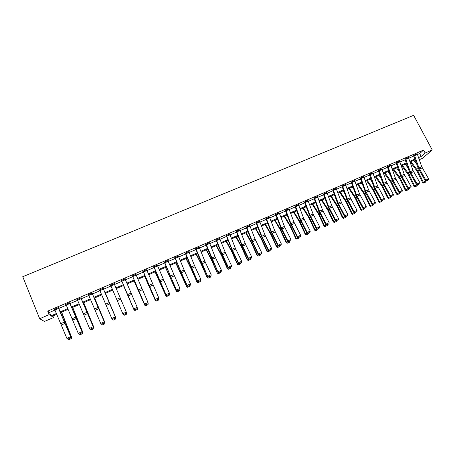 <?xml version="1.0" encoding="UTF-8"?>
<svg xmlns="http://www.w3.org/2000/svg" width="455" height="455" viewBox="0 0 455 455"><rect width="100%" height="100%" fill="white"/><g stroke="black" fill="none" stroke-linecap="round" stroke-linejoin="round"><path stroke-width="0.68" d="M52.843 315.941L53.502 317.556L44.436 321.463L39.687 318.71L22.75 276.703L413.64 115.331L432.25 149.951L425.152 153.005L423.588 150.082L47.718 311.118L49.55 312.386L54.941 310.071M432.25 149.951L422.513 158.3L419.3 159.688M414.926 159.921L415.642 161.269M58.758 308.433L66.328 305.186M70.081 303.576L77.623 300.34M81.314 298.753L88.833 295.528M92.462 293.97L99.952 290.756M103.524 289.221L110.98 286.024M114.501 284.512L121.906 281.332M125.421 279.825L132.735 276.685M136.25 275.178L143.479 272.073M146.999 270.566L154.143 267.5M157.669 265.987L164.727 262.956M168.253 261.443L175.226 258.451M178.758 256.938L185.646 253.981M189.178 252.462L195.991 249.539M199.523 248.02L206.251 245.137M209.789 243.618L216.438 240.763M219.981 239.245L226.55 236.424M230.094 234.905L236.583 232.118M240.126 230.6L246.542 227.847M250.091 226.323L256.432 223.604M259.976 222.08L266.243 219.39M269.792 217.865L275.986 215.209M279.535 213.685L285.655 211.063M289.204 209.539L295.25 206.94M298.804 205.415L304.782 202.85M308.331 201.326L314.24 198.789M317.795 197.265L323.63 194.763M327.185 193.238L332.952 190.759M336.512 189.234L342.211 186.789M345.766 185.265L351.402 182.842M354.957 181.317L360.525 178.929M364.085 177.405L369.585 175.038M373.146 173.514L378.583 171.177M382.137 169.652L387.512 167.343M391.072 165.819L396.385 163.538M399.945 162.014L405.195 159.762M408.749 158.232L413.936 156.008M417.497 154.478L419.675 153.545L423.588 150.082M417.212 153.79L413.737 155.474M408.465 157.549L404.984 159.227M399.661 161.326L396.129 162.907M390.788 165.137L387.256 166.706M381.859 168.97L378.372 170.642M372.861 172.832L369.375 174.498M363.801 176.722L360.314 178.388M354.678 180.641L351.186 182.301M345.487 184.588L341.995 186.243M336.234 188.563L332.673 190.082M326.912 192.573L323.414 194.211M317.522 196.606L314.018 198.243M308.063 200.672L304.486 202.145M298.537 204.767L294.948 206.223M288.936 208.896L285.427 210.506M279.273 213.054L275.758 214.339L275.446 214.788L275.758 214.652M269.536 217.245L265.987 218.525L265.703 218.963L266.016 218.832M259.725 221.466L256.148 222.745L255.886 223.177L256.205 223.041M249.84 225.725L246.235 226.999L245.996 227.415L246.314 227.284M239.887 230.02L240.092 229.633L236.242 231.282L236.031 231.692L236.355 231.555M229.855 234.342L230.059 233.933L226.18 235.599L225.993 235.997L226.317 235.861M219.742 238.676L219.947 238.272L216.04 239.944L215.88 240.337L216.205 240.194M209.556 243.05L209.761 242.64L205.819 244.329L205.688 244.705L206.018 244.562M199.284 247.452L199.495 247.037L195.525 248.743L195.423 249.107L195.752 248.97L195.627 248.697M188.939 251.888L189.149 251.473L185.151 253.19L185.077 253.549L185.287 253.134M178.514 256.358L178.73 255.943L174.697 257.672L174.652 258.019L174.987 257.877M168.009 260.869L168.225 260.448L164.164 262.188L164.147 262.524L164.482 262.381L164.363 262.103M157.424 265.407L157.646 264.986L153.551 266.738L153.557 267.062L153.898 266.92M146.755 269.986L146.976 269.559L142.853 271.328L142.893 271.641L143.115 271.214M136.005 274.592L136.227 274.166L132.075 275.952L132.485 276.105M125.171 279.239L125.398 278.813L121.206 280.61L121.303 280.9L121.531 280.468M114.25 283.926L114.478 283.493L110.258 285.302L110.73 285.433M103.268 288.635L103.478 288.208L99.224 290.034L99.696 290.165M92.029 293.117L104.462 322.163L92.217 293.39L92.564 293.225L92.388 292.963L88.099 294.806L88.577 294.937M81.058 298.161L81.212 297.758L76.889 299.612L77.367 299.743M69.825 302.979L70.184 302.825L69.945 302.592L65.583 304.458L66.066 304.588M58.496 307.836L58.86 307.682L58.587 307.461L54.196 309.343L54.68 309.474M39.687 318.71L49.151 314.644L50.954 315.85L56.454 313.484M47.718 311.118L49.151 314.644M56.79 314.246L51.779 316.401L53.502 317.556M418.873 158.459L419.413 157.987L418.805 158.255M415.25 159.785L410.069 162.02M406.514 163.55L401.27 165.808M397.721 167.338L392.415 169.624M388.86 171.154L383.497 173.469M379.942 174.999L374.51 177.336M370.962 178.872L365.462 181.238M361.913 182.768L356.35 185.162M352.801 186.692L347.176 189.121M343.622 190.651L337.928 193.102M334.379 194.632L328.618 197.112M325.069 198.642L319.239 201.155M315.69 202.685L309.792 205.222M306.243 206.752L300.277 209.323M296.734 210.853L290.694 213.458M287.145 214.982L281.036 217.615M277.493 219.145L271.311 221.807M267.767 223.337L261.511 226.033M257.968 227.557L251.638 230.287M248.094 231.811L241.69 234.57M238.153 236.094L231.669 238.886M228.131 240.411L221.574 243.237M218.036 244.762L211.399 247.622M207.867 249.147L201.15 252.042M197.618 253.56L190.821 256.489M187.289 258.013L180.413 260.977M176.887 262.495L169.925 265.493M166.399 267.011L159.358 270.048M155.838 271.567L148.705 274.638M145.19 276.151L137.973 279.262M134.458 280.775L127.155 283.92M123.646 285.433L116.252 288.618M112.743 290.131L105.293 293.344M101.727 294.88L94.253 298.099M90.625 299.663L83.123 302.893M79.437 304.486L71.907 307.728M68.159 309.343L60.6 312.602M418.566 157.567L421.216 156.429L425.152 153.005M60.265 311.846L67.823 308.587M71.577 306.971L79.107 303.73M82.793 302.143L90.3 298.912M93.929 297.348L101.402 294.129M104.974 292.593L112.425 289.386M115.934 287.873L123.328 284.688M126.843 283.175L134.145 280.03M137.66 278.517L144.878 275.411M148.398 273.899L155.53 270.827M159.051 269.309L166.098 266.272M169.618 264.759L176.585 261.762M180.112 260.243L186.994 257.28M190.52 255.755L197.322 252.832M200.854 251.308L207.571 248.419M211.103 246.894L217.746 244.034M221.284 242.515L227.841 239.688M231.379 238.164L237.868 235.371M241.406 233.847L247.816 231.089M251.353 229.565L257.689 226.84M261.233 225.31L267.489 222.62M271.032 221.09L277.22 218.428M280.763 216.904L286.877 214.271M290.421 212.741L296.461 210.142M300.01 208.612L305.982 206.047M309.531 204.517L315.429 201.975M318.978 200.445L324.807 197.936M328.356 196.406L334.118 193.927M337.673 192.397L343.366 189.945M346.92 188.415L352.545 185.993M356.1 184.463L361.662 182.068M365.211 180.538L370.711 178.172M374.26 176.642L379.697 174.305M383.247 172.775L388.615 170.46M392.17 168.93L397.477 166.649M401.031 165.119L406.275 162.862M409.83 161.332L415.011 159.096M419.675 153.545L421.216 156.429M49.55 312.386L50.954 315.85M226.192 235.593L232.391 250.955L238.272 263.144L238.431 262.7L241.662 261.278L235.207 247.833L229.866 234.336M114.478 283.493L114.597 283.778M99.258 290.017L99.383 290.301M88.168 294.777L88.287 295.062M76.992 299.566L77.111 299.856M65.719 304.401L65.838 304.691M54.361 309.269L54.481 309.559M414.368 154.905L417.172 153.716L421.734 166.729L428.621 178.849L425.829 180.083L426.494 180.823L426.255 181.067L428.451 179.964L426.494 180.823M413.686 155.382L418.099 168.003L425.226 180.692L425.829 180.083L418.953 167.94L414.374 154.916M425.226 180.692L426.255 181.067M428.451 179.964L428.621 178.849M410.222 161.952L417.036 171.114L422.593 182.563L423.298 182.171L417.724 170.693L411.041 161.599M416.86 164.42L413.794 160.41M423.878 182.882L425.812 182.023L423.878 182.882L423.298 182.171L425.999 180.976M426.051 180.993L425.812 182.023M423.594 183.035L422.593 182.563M405.604 158.664L408.425 157.464L413.026 170.511L419.897 182.7L417.087 183.934L417.758 184.679L417.525 184.918L419.726 183.809L417.758 184.679M404.939 159.131L409.392 171.785L416.501 184.542L417.087 183.934L410.222 171.734L405.61 158.676M416.501 184.542L417.525 184.918M419.726 183.809L419.897 182.7M396.771 162.446L399.615 161.246L404.262 174.328L411.11 186.573L408.283 187.818L408.965 188.563L408.732 188.802L410.945 187.688L408.965 188.563M396.777 162.458L401.435 175.556L408.283 187.818L407.714 188.415L400.622 175.602L396.186 163.015M407.714 188.415L408.732 188.802M410.945 187.688L411.11 186.573M401.623 165.66L408.38 174.879L413.942 186.379L414.63 185.998L409.056 174.47L402.413 165.313M408.033 167.901L405.183 164.124M415.216 186.704L417.161 185.845L415.216 186.704L414.63 185.998L417.275 184.827M417.389 184.872L417.161 185.845M414.943 186.857L413.942 186.379M392.955 169.391L399.672 178.679L405.234 190.224L405.9 189.849L400.32 178.275L393.729 169.055M399.143 171.387L396.521 167.855M406.497 190.554L408.459 189.689L406.497 190.554L405.9 189.849L408.488 188.706M408.664 188.774L408.459 189.689M406.23 190.708L405.234 190.224M390.737 165.034L395.429 178.167L402.265 190.474L399.416 191.726L400.104 192.471L399.882 192.71L402.095 191.589L400.104 192.471M390.743 165.046L387.887 166.274L392.585 179.401L399.416 191.726L398.864 192.317L392.585 181.187L387.313 166.82M398.864 192.317L399.882 192.71L399.689 193.563L397.454 194.581L399.689 193.563M402.095 191.589L402.265 190.474M381.808 168.868L386.54 182.034L393.353 194.399L390.481 195.667L391.181 196.406L390.97 196.64L393.188 195.525L391.181 196.406M378.321 170.534L382.9 183.302L389.958 196.247L390.481 195.667L383.673 183.274L378.935 170.113L381.813 168.879M389.958 196.247L390.97 196.64M393.188 195.525L393.353 194.399M373.106 173.412L370.211 174.657L369.915 173.981L372.816 172.735L377.582 185.924L384.378 198.357L381.489 199.631L382.194 200.376L381.99 200.604L384.213 199.483L382.194 200.376M369.318 174.39L373.947 187.198L380.983 200.206L381.489 199.631L374.698 187.181L370.211 174.657M380.983 200.206L381.99 200.604M384.213 199.483L384.378 198.357M384.23 173.15L390.896 182.5L396.459 194.097L397.107 193.728L391.527 182.102L384.981 172.826M390.18 174.874L387.791 171.615M397.715 194.433L397.107 193.728L399.632 192.613M397.454 194.581L396.459 194.097M375.449 176.932L382.063 186.351L387.632 197.993L388.257 197.635L382.672 185.964L376.177 176.62M381.142 178.36L379.004 175.402M388.871 198.34L390.862 197.459L388.871 198.34L388.257 197.635L390.72 196.549M391.05 196.606L390.862 197.459M388.621 198.482L387.632 197.993M366.599 180.749L373.163 190.23L378.736 201.918L379.339 201.565L373.754 189.849L367.31 180.442M372.025 181.846L370.154 179.213M379.965 202.27L381.967 201.389L379.965 202.27L379.339 201.565L381.745 200.507M382.154 200.53L381.967 201.389M379.72 202.412L378.736 201.918M363.744 176.608L368.561 189.849L375.341 202.344L372.429 203.624L372.946 204.596L375.176 203.47L373.14 204.369M360.258 178.275L365.723 192.886L371.945 204.193L372.429 203.624L365.661 191.111L360.826 177.859M371.945 204.193L372.946 204.596M375.176 203.47L375.341 202.344M357.693 184.588L364.205 194.131L369.778 205.87L370.364 205.529L364.774 193.762L358.375 184.292M362.834 185.321L361.247 183.052M370.996 206.234L373.015 205.341L370.996 206.234L370.364 205.529L372.702 204.5M373.197 204.483L373.015 205.341M370.762 206.371L369.778 205.87M354.621 180.521L359.478 193.796L366.235 206.354L363.306 207.651L363.841 208.618L366.076 207.486L364.023 208.39M351.129 182.182L356.64 196.839L362.84 208.208L363.306 207.651L356.555 195.07L351.681 181.784M362.84 208.208L363.841 208.618M366.076 207.486L366.235 206.354M348.723 188.45L355.179 198.067L360.758 209.852L361.321 209.516L355.73 197.703L349.383 188.165M353.563 188.791L352.272 186.92M361.964 210.221L363.994 209.323L361.964 210.221L361.321 209.516L363.596 208.515M364.176 208.464L363.994 209.323M361.736 210.358L360.758 209.852M342.467 185.737L345.436 184.48L350.333 197.771L357.067 210.398L354.115 211.7L354.667 212.667L356.908 211.535L354.843 212.445M341.933 186.118L347.495 200.826L353.671 212.252L354.115 211.7L347.387 199.057L342.473 185.748M353.671 212.252L354.667 212.667M356.908 211.535L357.067 210.398M339.692 192.346L346.09 202.026L351.67 213.861L352.215 213.537L346.625 201.673L340.329 192.067M344.208 192.249L343.235 190.816M352.87 214.242L354.917 213.338L352.87 214.242L352.215 213.537L354.422 212.565M355.093 212.474L354.917 213.338M352.648 214.368L351.67 213.861M336.171 188.433L341.654 202.975L347.83 214.47L344.862 215.778L345.425 216.745L347.677 215.607L345.595 216.523M333.185 189.712L338.15 203.072L344.862 215.778L344.435 216.324L337.479 203.049L332.747 190.224M344.435 216.324L345.425 216.745M347.677 215.607L347.83 214.47M330.592 196.264L336.939 206.013L342.518 217.899L343.042 217.587L337.451 205.666L331.206 195.997M334.766 195.678L334.135 194.734M343.707 218.286L345.766 217.376L343.707 218.286L343.042 217.587L345.186 216.643M345.942 216.512L345.766 217.376M343.497 218.411L342.518 217.899M326.844 192.431L332.372 207.014L338.531 218.571L335.534 219.89L336.12 220.851L338.378 219.714L336.279 220.635M323.346 194.075L328.999 208.879L335.136 220.425L335.534 219.89L328.846 207.116L323.841 193.722M335.136 220.425L336.12 220.851M338.378 219.714L338.531 218.571M321.429 200.211L327.719 210.028L333.305 221.966L333.805 221.659L328.209 209.692L322.021 199.955M325.234 199.085L324.972 198.687M334.476 222.364L336.552 221.448L334.476 222.364L333.805 221.659L335.881 220.749M336.728 220.584L336.552 221.448M334.277 222.484L333.305 221.966M314.428 197.76L317.459 196.475L322.487 209.88L329.164 222.7L326.144 224.031L326.747 224.986L329.01 223.849L326.895 224.776M313.95 198.096L318.847 211.143L325.763 224.56L326.144 224.031L319.478 211.188L314.433 197.771M325.763 224.56L326.747 224.986M329.01 223.849L329.164 222.7M312.204 204.187L318.437 214.072L324.023 226.061L324.5 225.765L318.904 213.748L312.767 203.942M325.183 226.471L327.276 225.543L325.183 226.471L324.5 225.765L326.502 224.884M327.446 224.679L327.276 225.543M324.989 226.584L324.023 226.061M307.989 200.518L313.074 213.975L319.723 226.863L316.686 228.205L317.3 229.155L319.569 228.012L317.448 228.95M304.941 201.827L310.043 215.295L316.686 228.205L316.327 228.723L309.434 215.238L304.566 202.31M316.327 228.723L317.3 229.155M319.569 228.012L319.723 226.863M302.911 208.191L309.087 218.15L314.672 230.19L315.133 229.9L309.531 217.831L303.451 207.958M315.821 230.605L317.931 229.673L315.821 230.605L315.133 229.9L317.061 229.047M318.096 228.802L317.931 229.673M315.639 230.719L314.672 230.19M295.386 205.922L298.463 204.619L303.587 218.099L310.213 231.055L307.153 232.403L307.79 233.352L310.065 232.204L307.921 233.148M295.392 205.933L300.533 219.429L307.153 232.403L306.818 232.914L299.947 219.361L295.033 206.399M306.818 232.914L307.79 233.352M310.065 232.204L310.213 231.055M293.549 212.223L299.669 222.256L305.254 234.348L305.692 234.069L300.09 221.943L294.061 212.002M306.391 234.769L308.513 233.83L306.391 234.769L305.692 234.069L307.552 233.244M308.678 232.96L308.513 233.83M306.221 234.877L305.254 234.348M285.763 210.045L288.862 208.737L294.032 222.25L300.636 235.275L297.553 236.64L298.207 237.584L300.493 236.429L298.332 237.385M285.348 210.329L290.392 223.513L297.246 237.14L297.553 236.64L290.955 223.593L285.768 210.062M297.246 237.14L298.207 237.584M300.493 236.429L300.636 235.275M284.119 216.29L290.182 226.385L295.773 238.534L296.182 238.266L290.574 226.089L284.608 216.074M296.893 238.96L299.032 238.016L296.893 238.96L296.182 238.266L297.974 237.476M299.197 237.146L299.032 238.016M296.728 239.068L295.773 238.534M279.182 212.872L284.949 227.659L290.99 239.529L287.884 240.9L288.555 241.844L290.847 240.689L288.669 241.645M275.667 214.464L280.769 227.699L287.594 241.395L287.884 240.9L281.309 227.784L276.071 214.203M287.594 241.395L288.555 241.844M290.847 240.689L290.99 239.529M274.627 220.379L280.03 229.411L286.218 242.748L286.604 242.492L280.997 230.264L275.087 220.18M287.327 243.186L289.482 242.236L287.327 243.186L286.604 242.492L288.322 241.736M289.642 241.366L289.482 242.236M287.173 243.288L286.218 242.748M269.44 217.046L274.712 230.651L281.27 243.817L278.142 245.2L278.83 246.138L281.127 244.978L278.938 245.945M265.919 218.633L271.078 231.913L277.88 245.677L278.142 245.2L271.589 232.01L266.311 218.406L269.445 217.058M277.88 245.677L278.83 246.138M281.127 244.978L281.27 243.817M265.06 224.503L270.998 234.746L276.589 246.997L276.953 246.746L271.345 234.467L265.498 224.309M277.686 247.446L279.859 246.485L277.686 247.446L276.953 246.746L278.596 246.024M280.013 245.615L279.859 246.485M277.544 247.543L276.589 246.997M259.623 221.255L264.946 234.899L271.476 248.134L268.325 249.522L269.036 250.46L271.339 249.294L269.132 250.273M256.102 222.825L261.306 236.156L268.086 250L268.325 249.522L261.801 236.27L256.466 222.609M268.086 250L269.036 250.46M271.339 249.294L271.476 248.134M255.426 228.655L261.301 238.972L266.897 251.274L267.233 251.035L261.625 238.704L255.835 228.473M267.978 251.734L270.162 250.768L267.978 251.734L267.233 251.035L268.803 250.347M270.315 249.892L270.162 250.768M267.841 251.825L266.897 251.274M250.051 226.22L246.866 227.585L246.559 226.874L249.744 225.509L255.107 239.176L261.614 252.485L258.434 253.884L259.162 254.817L261.471 253.651L259.253 254.629M246.206 227.051L251.467 240.433L258.224 254.345L258.434 253.884L251.939 240.558L246.866 227.585M258.224 254.345L259.162 254.817M261.471 253.651L261.614 252.485M245.723 232.835L251.53 243.226L257.126 255.585L257.445 255.357L251.831 242.97L246.104 232.67M258.201 256.051L260.402 255.079L258.201 256.051L257.445 255.357L258.935 254.703M260.55 254.203L260.402 255.079M258.07 256.142L257.126 255.585M236.566 231.146L239.779 229.781L245.74 244.733L251.672 256.865L248.47 258.275L249.221 259.202L251.535 258.036L249.294 259.026M236.236 231.299L242.373 246.604L248.282 258.73L248.47 258.275L241.997 244.875L236.572 231.157M248.282 258.73L249.221 259.202M251.535 258.036L251.672 256.865M235.946 237.044L241.69 247.514L247.287 259.93L247.577 259.714L241.969 247.27L236.304 236.89M248.345 260.408L250.563 259.424L248.345 260.408L247.577 259.714L248.993 259.088M250.711 258.548L250.563 259.424M248.225 260.493L247.287 259.93M229.741 234.086L226.51 235.474L231.987 249.232L238.431 262.7L239.199 263.627L241.525 262.455L239.267 263.451M238.272 263.144L239.199 263.627M241.525 262.455L241.662 261.278M226.095 241.286L231.777 251.837L237.374 264.304L237.641 264.099L232.027 251.598L226.425 241.15M238.42 264.787L240.649 263.803L238.42 264.787L237.641 264.099L238.977 263.508M240.797 262.922L240.649 263.803M238.312 264.873L237.374 264.304M216.364 239.808L219.629 238.42L225.691 253.458L231.572 265.731L228.319 267.165L229.11 268.08L231.436 266.903L229.161 267.91M216.079 239.927L222.33 255.335L228.182 267.597L228.319 267.165L221.904 253.617L216.37 239.819M228.182 267.597L229.11 268.08M231.436 266.903L231.572 265.731M216.176 245.563L221.79 256.188L227.386 268.712L227.631 268.518L222.017 255.96L216.478 245.433M228.416 269.206L230.668 268.211L228.416 269.206L227.631 268.518L228.882 267.961M230.81 267.33L230.668 268.211M228.319 269.286L227.386 268.712M209.431 242.777L215.005 256.614L221.403 270.213L218.127 271.658L218.935 272.568L221.272 271.39L218.98 272.403M205.893 244.295L211.37 257.866L218.019 272.079L206.155 244.198L209.436 242.794M218.019 272.079L218.935 272.568M221.272 271.39L221.403 270.213M206.183 249.869L211.729 260.573L217.325 273.148L211.928 260.357L206.456 249.755M218.343 273.66L220.607 272.659L218.343 273.66L217.541 272.966L218.713 272.448M220.743 271.772L220.607 272.659M218.252 273.728L217.325 273.148M199.165 247.179L204.79 261.056L211.16 274.729L207.861 276.185L208.691 277.095L211.029 275.912L208.726 276.93M195.855 248.601L207.776 276.594L201.155 262.302L195.758 248.982M207.776 276.594L208.691 277.095M211.029 275.912L211.16 274.729M196.116 254.208L201.025 263.798L207.19 277.624L201.764 264.787L196.361 254.106M208.191 278.142L210.472 277.135L208.191 278.142L207.378 277.453L208.464 276.97M210.608 276.248L210.472 277.135M208.111 278.21L207.19 277.624M188.819 251.615L194.495 265.532L200.837 279.279L197.515 280.746L198.363 281.651L200.712 280.462L198.386 281.491M185.486 253.048L197.459 281.144L191.691 268.677L185.412 253.418M197.459 281.144L198.363 281.651M200.712 280.462L200.837 279.279M185.97 258.577L191.373 269.44L196.975 282.134L191.521 269.246L186.186 258.486M197.959 282.657L200.263 281.645L197.959 282.657L197.134 281.969L198.141 281.526M200.393 280.758L200.263 281.645M197.897 282.72L196.975 282.134M178.394 256.085L184.679 271.317L190.435 283.863L190.298 285.211L187.955 286.246L190.298 285.211M174.862 257.604L187.056 285.734L187.085 285.342L190.435 283.863L190.315 285.052M178.4 256.102L175.044 257.541L181.335 272.767L187.085 285.342L187.972 286.087M187.056 285.734L187.955 286.246M175.749 262.984L186.681 286.673L181.204 273.745L175.937 262.905M187.653 287.213L189.974 286.189L187.653 287.213L186.817 286.525L187.739 286.121M190.099 285.296L189.974 286.189M187.596 287.27L186.681 286.673M168.208 261.335L164.824 262.791L164.511 262.057L167.895 260.607L179.958 288.487L179.833 289.829L177.473 290.87L179.833 289.829M164.824 262.791L176.58 290.353L164.488 262.393M177.473 290.722L176.58 289.971L179.958 288.487L179.833 289.676M176.58 290.353L177.473 290.87M165.455 267.421L176.312 291.251L165.609 267.352M177.268 291.797L179.606 290.768L177.268 291.797L176.421 291.115L177.251 290.745M179.725 289.875L179.606 290.768M177.222 291.854L176.312 291.251M157.305 265.129L169.391 293.139L169.283 294.487L166.894 295.386L169.283 294.487L169.158 295.38L166.769 296.467L169.158 295.38M153.779 266.641L166.018 295.011L165.99 294.641L169.391 293.139L169.277 294.339M157.311 265.146L153.898 266.607L165.99 294.641L166.894 295.386M166.018 295.011L166.905 295.534M155.081 271.891L165.865 295.864L155.206 271.84M166.803 296.421L165.944 295.739L166.689 295.409M166.769 296.467L165.865 295.864M146.635 269.707L158.749 297.837L158.653 299.18L156.253 300.237L158.653 299.18M146.641 269.718L143.206 271.191L155.377 299.709L143.24 271.504M156.236 300.095L155.32 299.345L158.749 297.837L158.63 299.032M155.377 299.709L156.253 300.237M144.627 276.395L155.337 300.51L144.718 276.356M156.258 301.079L158.63 300.027L156.258 301.079L155.382 300.397L156.042 300.107M158.778 298.901L158.63 300.027M156.236 301.125L155.337 300.51M135.886 274.314L148.023 302.564L147.938 303.906L145.526 304.969L147.938 303.906M132.365 275.827L144.65 304.435L144.565 304.088L148.023 302.564L147.909 303.769M132.422 275.798L144.565 304.088L145.492 304.833M144.65 304.435L145.526 304.969M134.094 280.934L144.724 305.191L134.157 280.906M147.977 303.667L148.04 303.286M145.628 305.771L148.023 304.714L145.628 305.771L144.747 305.089L145.31 304.839M148.165 303.582L148.023 304.714M145.623 305.811L144.724 305.191M125.051 278.961L137.211 307.33L137.143 308.672L134.708 309.747L137.143 308.672M121.559 280.456L133.844 309.201L121.661 280.763M134.663 309.61L133.73 308.865L137.211 307.33L137.097 308.536M133.844 309.201L134.708 309.747M123.481 285.507L134.032 309.906L123.51 285.495M137.182 308.427L137.285 307.864M137.33 309.434L137.467 308.302L137.33 309.474L134.925 310.503L137.33 309.474M134.925 310.503L134.026 309.821L134.498 309.61M134.925 310.537L134.032 309.906M114.131 283.641L126.45 312.466L126.262 313.472L123.749 314.428L126.262 313.472M123.805 314.559L122.804 313.683L126.314 312.136L126.206 313.347M110.61 285.154L122.804 313.683L123.749 314.428M124.147 315.298L126.558 314.195L124.147 315.298L122.975 314.024M126.308 313.228L126.689 313.057L126.444 312.483M126.558 314.195L126.689 313.057L126.57 314.223M124.13 315.269L123.22 314.587L123.595 314.422M103.126 288.362L115.496 317.294L103.148 288.351M112.823 319.404L111.793 318.54L115.331 316.976L115.229 318.187L112.749 319.279L115.229 318.187M103.131 288.373L99.582 289.898L111.793 318.54L112.749 319.279M115.291 318.312L115.496 317.294M113.278 320.092L115.701 318.989L113.278 320.092L112.146 318.966M115.343 318.068L115.832 317.852L105.446 293.276M115.701 318.989L115.888 317.914L115.724 319.018M105.475 293.265L115.888 317.914M113.255 320.07L112.328 319.393L112.612 319.268M92.217 293.39L92.092 293.094M101.749 324.296L100.697 323.431L104.263 321.856L104.161 323.073L101.664 324.176L104.161 323.073M88.458 294.652L100.697 323.431L101.664 324.176M104.24 323.192L104.462 322.163M102.29 324.91L104.798 323.841L102.29 324.91L101.232 323.949M104.292 322.942L104.883 322.68L94.577 297.962M104.758 323.823L104.883 322.68L104.798 323.841M94.64 297.934L104.974 322.732M80.848 297.911L93.338 327.065L80.939 297.871M90.585 329.221L89.51 328.362L93.104 326.775L93.008 327.998L90.494 329.107L93.008 327.998M77.248 299.458L89.51 328.362L90.494 329.107M93.099 328.112L93.338 327.065M91.245 329.79L93.781 328.709L91.245 329.79L90.238 328.982M93.156 327.856L93.849 327.549L83.629 302.677M93.73 328.692L93.969 327.589L93.781 328.709M83.726 302.638L93.969 327.589M69.911 303.519L66.276 305.077L65.952 304.315L69.587 302.757L82.122 332.013L69.706 302.694M79.335 334.186L78.237 333.333L81.86 331.735L81.763 332.958L79.227 334.078L81.763 332.958M66.276 305.077L78.237 333.333L79.227 334.078M81.866 333.066L82.122 332.013M81.928 332.81L82.73 332.457L72.59 307.432M82.617 333.6L82.73 332.457L82.679 333.612L80.108 334.709L82.679 333.612M72.72 307.375L82.878 332.486M80.108 334.709L79.346 334.18M58.223 307.614L70.821 336.996L58.377 307.552M67.994 339.191L66.874 338.344L70.525 336.734L70.428 337.957L67.875 339.089L70.428 337.957M54.56 309.184L66.874 338.344L67.875 339.089M70.548 338.065L70.821 336.996M70.616 337.803L71.52 337.405L61.47 312.227M71.412 338.548L71.52 337.405L71.486 338.554L68.887 339.669L71.486 338.554M61.635 312.153L71.702 337.417M68.887 339.669L68.114 339.14M421.734 166.729L418.953 167.94M422.263 167.878L419.476 169.095M417.462 154.381L414.664 155.582M417.724 170.693L419.1 170.09M416.763 169.118L418.27 168.464M413.026 170.511L410.222 171.734M413.555 171.671L410.751 172.889M408.715 158.13L405.9 159.341M404.262 174.328L401.435 175.556M404.791 175.488L401.964 176.716M399.905 161.912L397.073 163.129M409.056 174.47L410.393 173.884M408.095 172.889L409.568 172.246M400.32 178.275L401.623 177.706M399.371 176.682L400.798 176.062M395.429 178.167L392.585 179.401M395.958 179.333L393.114 180.567M391.038 165.717L388.183 166.945M386.54 182.034L383.673 183.274M387.068 183.2L384.208 184.446M382.103 169.55L379.225 170.784M377.582 185.924L374.698 187.181M378.116 187.102L375.233 188.353M391.527 182.102L392.796 181.551M390.578 180.504L391.971 179.901M382.672 185.964L383.901 185.43M381.728 184.355L383.076 183.769M373.754 189.849L374.948 189.331M372.816 188.233L374.124 187.665M363.75 176.62L360.832 177.871M368.561 189.849L365.661 191.111M369.096 191.026L366.195 192.289M364.046 177.302L361.128 178.553M364.774 193.762L365.928 193.261M363.841 192.135L365.103 191.583M354.627 180.538L351.687 181.795M359.478 193.796L356.555 195.07M360.013 194.979L357.09 196.253M354.923 181.215L351.982 182.478M355.73 197.703L356.845 197.214M354.798 196.065L356.02 195.536M350.333 197.771L347.387 199.057M350.868 198.96L347.921 200.245M345.732 185.162L342.769 186.431M346.625 201.673L347.7 201.201M345.692 200.024L346.875 199.512M336.177 188.45L333.191 189.724M341.119 201.781L338.15 203.072M341.654 202.975L338.685 204.267M336.473 189.132L333.492 190.412M337.451 205.666L338.486 205.216M336.524 204.016L337.661 203.521M326.849 192.448L323.846 193.733M331.837 205.814L328.846 207.116M332.372 207.014L329.386 208.316M327.145 193.136L324.148 194.421M328.209 209.692L329.204 209.26M327.287 208.032L328.385 207.554M322.487 209.88L319.478 211.188M323.027 211.086L320.019 212.394M317.755 197.163L314.729 198.46M318.904 213.748L319.859 213.332M317.988 212.075L319.035 211.62M307.995 200.53L304.947 201.838M313.074 213.975L310.043 215.295M313.614 215.181L310.577 216.5M308.297 201.224L305.248 202.532M309.531 217.831L310.441 217.433M308.621 216.148L309.622 215.715M303.587 218.099L300.533 219.429M304.128 219.31L301.074 220.641M298.764 205.313L295.693 206.633M300.09 221.943L300.96 221.568M299.18 220.254L300.135 219.839M294.032 222.25L290.955 223.593M294.573 223.468L291.496 224.81M289.164 209.431L286.07 210.762M290.574 226.089L291.405 225.725M289.676 224.389L290.586 223.991M279.188 212.883L276.077 214.22M284.409 226.436L281.309 227.784M284.949 227.659L281.85 229.007M279.495 213.583L276.378 214.919M280.997 230.264L281.781 229.923M280.104 228.552L280.962 228.177M274.712 230.651L271.589 232.01M275.258 231.879L272.135 233.239M269.752 217.763L266.613 219.111M271.345 234.467L272.09 234.143M270.458 232.744L271.271 232.391M259.634 221.267L256.472 222.626M264.946 234.899L261.801 236.27M265.493 236.134L262.347 237.504M259.936 221.977L256.774 223.331M261.625 238.704L262.319 238.397M260.743 236.97L261.506 236.64M255.107 239.176L251.939 240.558M255.653 240.416L252.485 241.793M251.831 242.97L252.485 242.686M250.955 241.23L251.666 240.917M245.194 243.488L241.997 244.875M245.74 244.733L242.549 246.121M240.086 230.492L236.879 231.868M241.969 247.27L242.572 247.002M241.093 245.518L241.753 245.228M235.207 247.833L231.987 249.232M235.753 249.078L232.539 250.477M230.048 234.797L226.817 236.185M232.027 251.598L232.585 251.353M231.157 249.835L231.771 249.573M225.145 252.206L221.904 253.617M225.691 253.458L222.45 254.868M219.936 239.137L216.682 240.536M222.017 255.96L222.523 255.738M221.153 254.191L221.71 253.947M215.005 256.614L211.74 258.036M215.556 257.871L212.286 259.293M209.749 243.51L206.468 244.921M211.928 260.357L212.388 260.158M211.069 258.577L211.575 258.355M199.171 247.196L195.866 248.612M204.79 261.056L201.497 262.489M205.341 262.319L202.048 263.752M199.483 247.918L196.173 249.334M201.764 264.787L202.174 264.605M200.911 262.99L201.36 262.797M188.825 251.632L185.492 253.06M194.495 265.532L191.18 266.971M195.047 266.801L191.731 268.245M189.138 252.354L185.805 253.788M191.521 269.246L191.885 269.093M190.673 267.443L191.072 267.273M184.127 270.043L180.783 271.493M184.679 271.317L181.335 272.767M178.713 256.83L175.357 258.269M181.204 273.745L181.511 273.609M180.362 271.931L180.703 271.783M173.673 274.587L170.306 276.048M174.225 275.866L170.858 277.328M169.971 276.447L170.255 276.327M163.14 279.165L159.75 280.638M163.698 280.451L160.302 281.924M157.623 265.879L154.211 267.341M152.527 283.778L149.109 285.268M153.085 285.069L149.667 286.559M146.959 270.458L143.518 271.931M135.891 274.331L132.428 275.815M141.835 288.43L138.388 289.926M142.392 289.727L138.946 291.223M136.204 275.07L132.741 276.555M125.057 278.972L121.565 280.473M131.057 293.117L127.582 294.624M131.614 294.419L128.139 295.926M125.375 279.717L121.883 281.213M114.137 283.658L110.616 285.166M120.194 297.837L116.696 299.362M120.751 299.145L117.253 300.67M114.455 284.403L110.935 285.911M109.246 302.598L105.719 304.133M109.803 303.912L106.277 305.447M103.45 289.124L99.901 290.648M92.035 293.134L88.463 294.664M98.212 307.398L94.657 308.945M98.775 308.712L95.22 310.264M92.359 293.885L88.782 295.42M80.853 297.928L77.253 299.47M87.093 312.232L83.51 313.791M87.65 313.558L84.073 315.116M81.178 298.685L77.578 300.226M75.883 317.107L72.271 318.676M76.446 318.437L72.834 320.007M58.229 307.631L54.566 309.201M64.582 322.021L60.942 323.602M65.145 323.351L61.505 324.938M58.553 308.393L54.89 309.963M65.628 324.096L65.912 323.971M64.832 322.174L65.145 322.038"/></g></svg>
